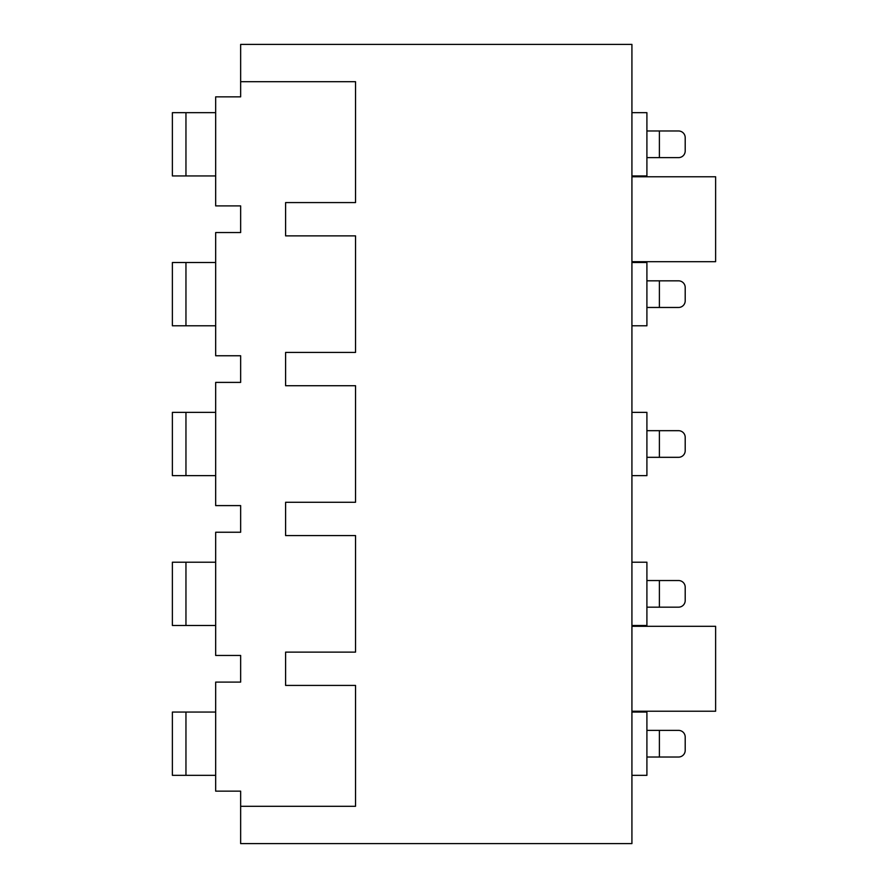 <?xml version="1.0" encoding="UTF-8"?>
<svg xmlns="http://www.w3.org/2000/svg" width="888" height="888" viewBox="0 0 888 888"><rect width="100%" height="100%" fill="white"/><g stroke="black" fill="none" stroke-linecap="round" stroke-linejoin="round"><path stroke-width="1.33" d="M240.648 806.304L240.648 843.6L631.923 843.6L631.923 44.4L240.648 44.4L240.648 81.696L355.533 81.696L355.533 202.575L285.603 202.575L285.603 235.875L355.533 235.875L355.533 352.425L285.603 352.425L285.603 385.725L355.533 385.725L355.533 502.275L285.603 502.275L285.603 535.575L355.533 535.575L355.533 652.125L285.603 652.125L285.603 685.425L355.533 685.425L355.533 806.304L240.648 806.304L240.648 791.153L215.673 791.153L215.673 682.095L240.648 682.095L240.648 655.455L215.673 655.455L215.673 532.245L240.648 532.245L240.648 505.605L215.673 505.605L215.673 382.395L240.648 382.395L240.648 355.755L215.673 355.755L215.673 232.545L240.648 232.545L240.648 205.905L215.673 205.905L215.673 96.848L240.648 96.848L240.648 81.696M631.923 176.768L715.617 176.768L715.617 261.683L631.923 261.683M631.923 626.318L715.617 626.318L715.617 711.233L631.923 711.233M631.923 175.935L646.908 175.935L646.908 112.665L631.923 112.665M646.908 130.98L678.543 130.98A6.66 6.66 0 0 1 685.203 137.64L685.203 150.96A6.66 6.66 0 0 1 678.543 157.62L646.908 157.62M631.923 325.785L646.908 325.785L646.908 262.515L631.923 262.515M646.908 280.83L678.543 280.83A6.66 6.66 0 0 1 685.203 287.49L685.203 300.81A6.66 6.66 0 0 1 678.543 307.47L646.908 307.47L646.908 280.83M631.923 475.635L646.908 475.635L646.908 412.365L631.923 412.365M646.908 430.68L678.543 430.68A6.66 6.66 0 0 1 685.203 437.34L685.203 450.66A6.66 6.66 0 0 1 678.543 457.32L646.908 457.32M631.923 625.485L646.908 625.485L646.908 562.215L631.923 562.215M646.908 580.53L678.543 580.53A6.66 6.66 0 0 1 685.203 587.19L685.203 600.51A6.66 6.66 0 0 1 678.543 607.17L646.908 607.17M631.923 775.335L646.908 775.335L646.908 712.065L631.923 712.065M646.908 730.38L678.543 730.38A6.66 6.66 0 0 1 685.203 737.04L685.203 750.36A6.66 6.66 0 0 1 678.543 757.02L646.908 757.02M215.673 175.935L172.383 175.935L172.383 112.665L215.673 112.665M185.958 325.785L185.958 262.515L172.383 262.515L172.383 325.785L215.673 325.785M185.958 262.515L215.673 262.515M215.673 475.635L172.383 475.635L172.383 412.365L215.673 412.365M215.673 625.485L172.383 625.485L172.383 562.215L215.673 562.215M215.673 775.335L172.383 775.335L172.383 712.065L215.673 712.065M659.395 157.62L659.395 130.98M659.395 307.47L659.395 280.83M659.395 457.32L659.395 430.68M659.395 607.17L659.395 580.53M659.395 757.02L659.395 730.38M185.958 175.935L185.958 112.665M185.958 475.635L185.958 412.365M185.958 625.485L185.958 562.215M185.958 775.335L185.958 712.065"/></g></svg>
